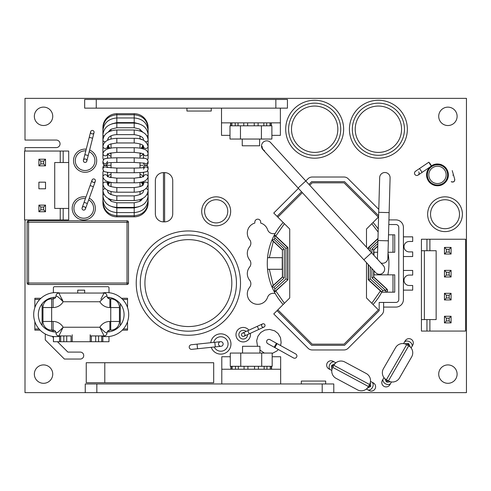 <?xml version="1.0" encoding="UTF-8"?>
<svg xmlns="http://www.w3.org/2000/svg" width="491" height="491" viewBox="0 0 491 491"><rect width="100%" height="100%" fill="white"/><g stroke="black" fill="none" stroke-linecap="round" stroke-linejoin="round"><path stroke-width="0.74" d="M262.09 146.435A5.07 5.07 0 0 0 264.581 150.798M438.715 116.336A9.194 9.194 0 0 0 447.915 125.536A9.194 9.194 0 0 0 457.109 116.336A9.194 9.194 0 0 0 447.915 107.142A9.194 9.194 0 0 0 438.715 116.336M34.345 116.312A9.194 9.194 0 0 0 43.539 125.506A9.194 9.194 0 0 0 52.74 116.312A9.194 9.194 0 0 0 43.539 107.112A9.194 9.194 0 0 0 34.345 116.312M438.715 374.111A9.194 9.194 0 0 0 447.915 383.305A9.194 9.194 0 0 0 457.109 374.111A9.194 9.194 0 0 0 447.915 364.917A9.194 9.194 0 0 0 438.715 374.111M34.345 374.111A9.194 9.194 0 0 0 43.539 383.305A9.194 9.194 0 0 0 52.74 374.111A9.194 9.194 0 0 0 43.539 364.917A9.194 9.194 0 0 0 34.345 374.111M45.276 333.997L45.276 339.932L64.395 359.05L80.616 359.05A3.498 3.498 0 0 0 80.616 352.096L67.875 352.096L57.502 341.724M25.004 151.05L25.004 147.595L56.287 147.595A3.768 3.768 0 0 0 60.049 143.826A3.768 3.768 0 0 0 56.287 140.064L25.004 140.064L25.004 98.353L466.45 98.353L466.45 392.647L85.25 392.647L85.25 383.962L96.837 383.962L96.837 392.647M25.004 219.913L25.004 392.647L85.25 392.647M53.421 337.642L52.23 336.347M52.23 331.64L52.23 330.142M84.673 108.143L84.673 99.452L96.261 99.452L96.261 108.143L84.673 108.143M275.85 108.143L275.85 99.452L287.438 99.452L287.438 108.143L96.261 108.143M275.85 99.452L96.261 99.452M211.259 108.143L211.259 111.04L186.924 111.04L186.924 108.143M271.885 135.363L280.373 135.363L280.373 122.854L221.509 122.854L221.509 108.143M280.373 122.854L280.373 108.143M229.997 135.363L221.509 135.363L221.509 122.854M242.253 139.045L242.253 145.796L259.629 145.796L259.629 139.045M231.905 122.854L231.905 125.8L235.214 125.8L235.214 122.854M258.113 122.854L258.113 125.8L263.845 125.8L263.845 122.854L254.252 122.854L254.252 125.8L243.775 125.8L243.775 122.854L238.037 122.854L238.037 125.8L243.775 125.8M247.63 125.8L247.63 122.854L243.775 122.854M258.113 125.8L254.252 125.8M266.668 122.854L266.668 125.8L263.845 125.8M266.668 125.8L269.982 125.8L269.982 122.854M271.014 122.854L271.014 125.8L269.982 125.8M271.014 125.8L271.885 125.8L271.885 139.045L240.467 139.045L240.467 125.8M240.467 139.045L229.997 139.045L229.997 125.8L230.868 125.8L230.868 122.854M231.905 125.8L230.868 125.8M238.037 125.8L235.214 125.8M261.415 125.8L261.415 139.045M322.2 392.647L322.2 383.962L333.782 383.962L333.782 392.647M322.2 383.962L96.837 383.962M325.674 383.962L325.674 381.065L301.339 381.065L301.339 383.962M230.285 356.736L221.797 356.736L221.797 369.244L280.662 369.244L280.662 383.962M221.797 369.244L221.797 383.962M272.174 356.736L280.662 356.736L280.662 369.244M259.917 353.06L259.917 346.302L242.542 346.302L242.542 353.06M258.401 369.244L264.133 369.244L264.133 366.304L258.401 366.304L258.401 369.244L254.541 369.244L254.541 366.304L247.918 366.304L247.918 369.244L244.064 369.244L244.064 366.304L247.918 366.304M244.064 366.304L238.325 366.304L238.325 369.244L244.064 369.244M264.133 366.304L266.957 366.304L266.957 369.244M254.541 369.244L254.541 366.304L258.401 366.304M235.502 369.244L235.502 366.304L238.325 366.304M235.502 366.304L232.194 366.304L232.194 369.244M231.157 369.244L231.157 366.304L232.194 366.304M231.157 366.304L230.285 366.304L230.285 353.06L272.174 353.06L272.174 366.304L271.302 366.304L271.302 369.244M270.271 369.244L270.271 366.304L271.302 366.304M270.271 366.304L266.957 366.304M261.703 366.304L261.703 353.06M240.756 366.304L240.756 353.06M63.179 151.05L68.697 151.05L68.697 219.913L24.55 219.913L24.55 151.05L63.179 151.05L63.179 162.527M63.179 208.436L63.179 219.913M68.697 162.527L54.716 162.527L54.716 208.436L68.697 208.436M38.899 182.173L38.899 188.79L45.522 188.79L45.522 182.173L38.899 182.173M60.233 219.913L60.233 208.436M60.233 162.527L60.233 151.05M38.899 159.213L45.522 159.213L45.522 165.835L38.899 165.835L38.899 159.213L40.808 161.128L40.808 163.926L43.607 163.926L43.607 161.128L40.808 161.128M38.899 205.128L45.522 205.128L45.522 211.75L38.899 211.75L38.899 205.128L40.808 207.036L40.808 209.835L43.607 209.835L43.607 207.036L40.808 207.036M43.607 207.036L45.522 205.128M45.522 211.75L43.607 209.835M38.899 211.75L40.808 209.835M45.522 159.213L43.607 161.128M40.808 163.926L38.899 165.835M45.522 165.835L43.607 163.926M426.943 319.586L426.943 331.063L465.572 331.063L465.572 239.24L429.889 239.24L429.889 250.717M426.943 331.063L421.425 331.063L421.425 239.24L426.943 239.24L426.943 250.717M429.889 319.586L429.889 331.063M424.365 250.717L424.365 319.586L436.143 319.586L436.143 250.717L421.425 250.717M424.365 319.586L421.425 319.586M429.889 239.24L426.943 239.24M451.076 316.272L451.076 322.894L444.453 322.894L444.453 316.272L451.076 316.272L449.167 318.186L446.368 318.186L446.368 320.985L449.167 320.985L449.167 318.186M451.076 293.317L451.076 299.94L444.453 299.94L444.453 293.317L451.076 293.317L449.167 295.232L446.368 295.232L446.368 298.031L449.167 298.031L449.167 295.232M451.076 270.363L451.076 276.985L444.453 276.985L444.453 270.363L451.076 270.363L449.167 272.272L446.368 272.272L446.368 275.07L449.167 275.07L449.167 272.272M451.076 247.409L451.076 254.031L444.453 254.031L444.453 247.409L451.076 247.409L449.167 249.318L446.368 249.318L446.368 252.116L449.167 252.116L449.167 249.318M446.368 249.318L444.453 247.409M446.368 252.116L444.453 254.031M451.076 254.031L449.167 252.116M451.076 276.985L449.167 275.07M446.368 272.272L444.453 270.363M444.453 276.985L446.368 275.07M446.368 295.232L444.453 293.317M446.368 298.031L444.453 299.94M451.076 299.94L449.167 298.031M446.368 318.186L444.453 316.272M446.368 320.985L444.453 322.894M451.076 322.894L449.167 320.985M104.786 362.732L213.695 362.732L213.695 382.722L86.244 382.722L86.244 362.732L104.786 362.732L104.786 382.722M228.8 267.172A43.447 43.447 0 0 0 172.445 242.671A43.447 43.447 0 0 0 147.951 299.025A43.447 43.447 0 0 0 204.299 323.526A43.447 43.447 0 0 0 228.8 267.172M236.883 263.986A52.138 52.138 0 0 1 207.484 331.609A52.138 52.138 0 0 1 139.861 302.21A52.138 52.138 0 0 1 169.26 234.588A52.138 52.138 0 0 1 236.883 263.986A52.138 52.138 0 0 1 207.484 331.609A52.138 52.138 0 0 1 139.861 302.21M412.133 345.971A4.345 4.345 0 0 0 410.095 338.802A4.345 4.345 0 0 0 404.811 341.742A4.345 4.345 0 0 1 410.095 338.802M382.962 379.592A4.345 4.345 0 0 0 384.993 386.761A4.345 4.345 0 0 0 390.284 383.821M399.49 377.953L411.654 356.877L399.49 377.953A8.108 8.108 0 0 1 388.412 380.918L386.405 379.764A8.108 8.108 0 0 1 383.434 368.686L395.605 347.61A8.108 8.108 0 0 1 406.683 344.645L386.405 379.764M411.654 356.877A8.108 8.108 0 0 0 408.69 345.799L406.683 344.645M404.664 343.817L407.849 343.332L408.831 343.866L410.415 347.131M390.431 381.746L387.246 382.231L386.264 381.697L384.68 378.432M407.303 345.001A11.588 0.89 118.5 0 0 408.285 343.553M408.831 343.866A11.588 0.89 -58.5 0 0 408.07 345.443M387.025 380.12A11.588 0.89 -58.5 0 1 386.264 381.697M386.81 382.01A11.588 0.89 118.5 0 1 387.792 380.562M333.892 361.861A4.345 4.345 0 0 0 326.785 364.119A4.345 4.345 0 0 0 329.891 369.318A4.345 4.345 0 0 1 326.785 364.119M368.397 389.983A4.345 4.345 0 0 0 375.498 387.73A4.345 4.345 0 0 0 372.393 382.532M366.249 373.51L344.811 362.002L366.249 373.51A8.108 8.108 0 0 1 369.557 384.496L368.459 386.534A8.108 8.108 0 0 1 357.479 389.848L336.04 378.334A8.108 8.108 0 0 1 332.732 367.354L368.459 386.534M344.811 362.002A8.108 8.108 0 0 0 333.825 365.31L332.732 367.354M331.965 369.398L331.382 366.231L331.885 365.23L335.108 363.549M370.318 382.452L370.699 386.061L370.398 386.62L367.182 388.301M333.07 366.722A11.588 0.89 26.7 0 0 331.591 365.783M331.885 365.23A11.588 0.89 -150.3 0 0 333.487 365.942M368.802 385.901A11.588 0.89 -150.3 0 1 370.398 386.62M370.699 386.061A11.588 0.89 26.7 0 1 369.22 385.122M103.791 165.798L103.791 164.724M147.239 164.724L147.239 165.798M111.034 129.305L111.034 130.894M111.034 135.878L111.034 139.021M111.034 143.845L111.034 148.178L110.002 148.362A9.268 9.268 0 0 1 108.173 145.416L108.278 145.318M111.034 152.885L111.034 157.955M111.034 162.601L111.034 167.928M111.034 172.568L111.034 177.644M108.173 185.113A9.268 9.268 0 0 1 110.002 182.161L111.034 182.351L111.034 186.678M111.034 191.508L111.034 194.651L110.561 194.405M111.034 199.634L110.794 201.071M140.003 129.305L140.003 130.894M140.003 135.878L140.003 139.021L143.476 140.064A2.32 1.725 0 0 0 143.495 140.297M140.003 143.845L140.003 148.178L141.027 148.362A9.268 9.268 0 0 0 142.856 145.416M140.003 152.885L140.003 157.955M140.003 162.601L140.003 167.928M140.003 172.568L140.003 177.644M140.003 182.351L140.003 186.678L142.856 185.113A9.268 9.268 0 0 0 141.027 182.161L140.003 182.351M143.323 190.318L140.003 191.508L140.003 194.651M142.451 198.929L142.752 198.438L140.003 199.634L140.003 201.218M103.583 170.88A2.32 2.203 0 0 0 102.92 172.427L102.92 202.918A13.901 13.901 0 0 0 116.827 216.826L134.209 216.826A13.901 13.901 0 0 0 148.11 202.918L148.11 202.096A2.32 0.485 180 0 0 147.901 201.899M103.135 128.63A2.32 0.485 180 0 1 102.92 128.427L102.92 127.605A13.901 13.901 0 0 1 116.827 113.703L134.209 113.703A13.901 13.901 0 0 1 148.11 127.605L148.11 158.102L147.631 159.87L148.11 158.102A2.32 2.203 -0 0 1 147.447 159.643M107.498 176.404A2.32 2.203 0 0 0 102.92 176.901C104.006 180.964 108.64 182.928 116.827 182.799L116.827 178.165L109.395 177.239L107.388 176.306L107.56 176.852C107.554 176.416 108.112 175.815 109.248 175.054L111.034 174.213M140.003 174.213L141.789 175.054L143.476 176.852M107.554 162.944A2.32 2.302 180 0 1 105.24 165.148A2.32 2.302 180 0 1 102.92 162.84C103.313 164.368 103.896 165.179 104.669 165.264L111.034 165.264M140.003 165.264L143.2 165.264M107.56 153.677L109.248 155.475L111.034 156.316M140.003 156.31L141.789 155.475L143.476 153.677M111.899 123.861L116.827 122.597L116.827 114.777L134.209 114.777L134.209 113.703M103.491 131.478A2.32 0.945 180 0 1 102.92 130.864C103.754 123.02 108.388 118.718 116.827 117.963L134.209 117.963L134.209 114.777C142.648 115.588 147.282 120.135 148.11 128.427L148.11 128.427A2.32 0.485 0 0 1 147.901 128.63M116.827 122.597L134.209 122.597L134.209 117.963C142.648 118.718 147.282 123.02 148.11 130.864A2.32 0.945 0 0 1 147.539 131.478M108.585 131.594L111.377 129.108L116.827 127.74L116.827 123.106L134.209 123.106C142.642 123.775 147.275 127.672 148.11 134.798A2.32 1.363 0 0 1 146.944 135.982M116.827 127.74L134.209 127.74L134.209 123.106M116.827 187.568C105.731 186.304 108.13 184.07 107.56 184.094A2.32 2.007 0 0 0 105.24 182.087A2.32 2.007 0 0 0 102.92 184.094C103.761 189.182 108.394 191.883 116.827 192.202L116.827 187.568L134.209 187.568C145.299 186.304 142.899 184.07 143.476 184.094L143.476 181.517M116.827 192.202L134.209 192.202L134.209 187.568M105.27 188.74A2.32 1.725 0 0 0 105.24 188.74A2.32 1.725 0 0 0 102.92 190.459C103.761 196.645 108.401 200.003 116.827 200.531L116.827 195.897L134.209 195.897C140.678 194.866 143.765 193.055 143.476 190.459L143.347 190.305M116.827 200.531L134.209 200.531L134.209 195.897M116.827 216.826L116.827 207.932L134.209 207.932L139.131 206.662M103.491 199.045A2.32 0.945 0 0 0 102.92 199.665C103.754 207.509 108.388 211.811 116.827 212.566L134.209 212.566L134.209 207.932M103.135 201.899A2.32 0.485 0 0 0 102.92 202.096C103.748 210.387 108.382 214.941 116.827 215.745L134.209 215.745L134.209 212.566C142.648 211.811 147.282 207.509 148.11 199.665A2.32 0.945 180 0 0 147.539 199.045M85.538 159.016A1.737 1.737 0 0 0 83.427 160.269A1.737 1.737 0 0 0 84.685 162.38A1.737 1.737 0 0 0 86.797 161.128A1.737 1.737 0 0 0 85.538 159.016A1.737 1.737 0 0 0 83.427 160.269A1.737 1.737 0 0 0 84.685 162.38A1.737 1.737 0 0 0 86.797 161.128A1.737 1.737 0 0 0 85.538 159.016M91.921 133.859A1.737 1.737 0 0 1 90.663 131.741A1.737 1.737 0 0 1 92.774 130.489A1.737 1.737 0 0 1 94.033 132.601A1.737 1.737 0 0 1 91.921 133.859A1.737 1.737 0 0 0 94.033 132.601A1.737 1.737 0 0 0 92.774 130.489M82.261 171.93A11.588 11.588 0 0 0 96.095 164.381A11.588 11.588 0 0 0 89.614 150.019A11.588 11.588 0 0 1 96.095 164.381A11.588 11.588 0 0 1 82.261 171.93A11.588 11.588 0 0 1 73.699 158.703A11.588 11.588 0 0 1 86.244 149.166M84.354 206.736A1.737 1.737 0 0 0 82.132 207.785A1.737 1.737 0 0 0 83.188 210.013A1.737 1.737 0 0 0 85.409 208.957A1.737 1.737 0 0 0 84.354 206.736A1.737 1.737 0 0 0 82.132 207.785A1.737 1.737 0 0 0 83.188 210.013A1.737 1.737 0 0 0 85.409 208.957A1.737 1.737 0 0 0 84.354 206.736M93.1 182.302A1.737 1.737 0 0 1 92.05 180.08A1.737 1.737 0 0 1 94.272 179.031A1.737 1.737 0 0 1 95.322 181.253A1.737 1.737 0 0 1 93.1 182.302A1.737 1.737 0 0 0 95.322 181.253A1.737 1.737 0 0 0 94.272 179.031M79.867 219.281A11.588 11.588 0 0 0 94.358 213.088A11.588 11.588 0 0 0 89.264 198.174A11.588 11.588 0 0 1 94.358 213.088A11.588 11.588 0 0 1 79.867 219.281A11.588 11.588 0 0 1 72.6 205.299A11.588 11.588 0 0 1 85.993 197.001M335.574 139.217A23.175 23.175 0 0 0 324.655 108.321A23.175 23.175 0 0 0 293.759 119.239A23.175 23.175 0 0 0 304.678 150.136A23.175 23.175 0 0 0 335.574 139.217M340.803 141.715A28.969 28.969 0 0 1 302.18 155.365A28.969 28.969 0 0 1 288.53 116.741A28.969 28.969 0 0 1 327.153 103.092A28.969 28.969 0 0 1 340.803 141.715A28.969 28.969 0 0 1 302.18 155.365A28.969 28.969 0 0 1 288.53 116.741M371.595 107.075A23.175 23.175 0 0 0 356.239 136.032A23.175 23.175 0 0 0 385.196 151.381A23.175 23.175 0 0 0 400.546 122.431A23.175 23.175 0 0 0 371.595 107.075M369.895 101.539A28.969 28.969 0 0 1 406.082 120.731A28.969 28.969 0 0 1 386.896 156.917A28.969 28.969 0 0 1 350.703 137.732A28.969 28.969 0 0 1 369.895 101.539A28.969 28.969 0 0 1 406.082 120.731A28.969 28.969 0 0 1 386.896 156.917M434.461 204.299A14.485 14.485 0 0 0 435.1 224.774A14.485 14.485 0 0 0 455.574 224.135A14.485 14.485 0 0 0 454.93 203.661A14.485 14.485 0 0 0 434.461 204.299M432.35 202.317A17.381 17.381 0 0 1 456.918 201.549A17.381 17.381 0 0 1 457.686 226.118A17.381 17.381 0 0 1 433.117 226.885A17.381 17.381 0 0 1 432.35 202.317A17.381 17.381 0 0 1 456.918 201.549A17.381 17.381 0 0 1 457.686 226.118M206.177 205.471A11.588 11.588 0 0 0 210.332 221.324A11.588 11.588 0 0 0 226.185 217.169A11.588 11.588 0 0 0 222.03 201.316A11.588 11.588 0 0 0 206.177 205.471A11.588 11.588 0 0 1 222.03 201.316A11.588 11.588 0 0 1 226.185 217.169M203.679 204.01A14.485 14.485 0 0 1 223.491 198.818A14.485 14.485 0 0 1 228.683 218.63A14.485 14.485 0 0 1 208.871 223.822A14.485 14.485 0 0 1 203.679 204.01A14.485 14.485 0 0 1 223.491 198.818A14.485 14.485 0 0 1 228.683 218.63M276.439 343.252L277.084 343.608L274.868 347.591L274.224 347.235L276.439 343.252L270.007 339.674A2.283 2.283 0 0 0 266.908 340.558A2.283 2.283 0 0 0 267.791 343.663A2.283 2.283 0 0 1 266.908 340.558A2.283 2.283 0 0 1 270.056 339.698M277.084 343.608L295.729 353.974A2.283 2.283 0 0 1 296.619 357.074A2.283 2.283 0 0 1 293.514 357.957A2.283 2.283 0 0 0 296.619 357.074M270.007 339.674A2.283 2.283 0 0 0 266.908 340.558M197.063 344.142L197.548 348.751L191.785 349.359A2.32 2.32 0 0 1 189.238 347.29A2.32 2.32 0 0 1 191.306 344.75L220.576 341.681A2.32 2.32 0 0 1 223.123 343.743A2.32 2.32 0 0 0 220.576 341.681A2.32 2.32 0 0 0 218.507 344.228A2.32 2.32 0 0 0 221.054 346.29A2.32 2.32 0 0 0 223.123 343.743A2.32 2.32 0 0 1 221.054 346.29A2.32 2.32 0 0 0 223.123 343.743M210.756 342.712A10.139 10.139 0 0 1 230.899 342.927A10.139 10.139 0 0 1 211.24 347.321A10.139 10.139 0 0 0 230.899 342.927M264.87 324.754A1.737 1.737 0 0 1 264.011 327.055A1.737 1.737 0 0 1 261.709 326.202A1.737 1.737 0 0 1 262.562 323.9A1.737 1.737 0 0 1 264.87 324.754M241.646 335.408A1.737 1.737 0 0 0 243.953 336.267A1.737 1.737 0 0 0 244.806 333.96A1.737 1.737 0 0 0 242.505 333.107A1.737 1.737 0 0 0 241.646 335.408A1.737 1.737 0 0 0 243.953 336.267A1.737 1.737 0 0 0 244.806 333.96A1.737 1.737 0 0 0 242.505 333.107A1.737 1.737 0 0 0 241.646 335.408A1.737 1.737 0 0 1 242.505 333.107A1.737 1.737 0 0 1 244.806 333.96M250.342 333.334A7.242 7.242 0 0 1 236.644 337.704A7.242 7.242 0 0 1 248.894 330.173A7.242 7.242 0 0 0 236.644 337.704M27.103 283.025L27.103 222.257A1.473 1.473 0 0 1 28.576 220.784L127.022 220.784A1.473 1.473 0 0 1 128.489 222.257L128.489 283.025A1.473 1.473 0 0 1 127.022 284.498L28.576 284.498L28.576 283.025L127.022 283.025L127.022 222.257L28.576 222.257L28.576 283.025L27.103 283.025A1.473 1.473 0 0 0 28.576 284.498A1.473 1.473 0 0 1 27.103 283.025M164.62 221.864L164.62 172.617L163.46 172.617A8.108 8.108 0 0 0 155.352 180.731L155.352 213.751A8.108 8.108 0 0 0 163.46 221.864L164.62 221.864A8.108 8.108 0 0 0 172.734 213.751L172.734 180.731L172.734 213.751M164.62 172.617A8.108 8.108 0 0 1 172.734 180.731M434.664 165.154A10.139 10.139 0 0 1 447.221 172.071A10.139 10.139 0 0 1 440.304 184.628A10.139 10.139 0 0 1 427.747 177.711A10.139 10.139 0 0 1 434.664 165.154A10.139 10.139 0 0 0 427.747 177.711A10.139 10.139 0 0 0 440.304 184.628M452.229 170.623L453.457 174.857L452.837 175.201M454.684 179.098A2.32 2.308 -16.2 0 1 451.241 181.707L453.101 181.965C454.126 181.971 454.654 181.019 454.684 179.098L453.457 174.857M429.981 164.227L428.864 162.19L430.349 163.982L431.466 166.026L429.981 164.227M418.719 171.868A2.32 2.32 0 0 1 417.448 175.397A2.32 2.32 0 0 1 415.503 171.255A2.32 2.32 0 0 1 416.159 170.948A2.32 2.32 0 0 0 414.883 174.471M419.504 168.542L422.107 172.378L431.466 166.026L428.864 162.19L415.503 171.255M53.421 330.155L53.421 331.836M53.421 336.507L53.421 341.724L59.546 341.724L59.546 336.286M109.008 292.716L109.008 287.849A1.16 1.16 0 0 0 107.848 286.689L54.55 286.689A1.16 1.16 0 0 0 53.39 287.849L53.39 292.716M53.39 297.386L53.39 298.841M109.008 298.724L109.008 297.386M108.947 336.507L108.977 341.724L59.546 341.724M45.804 327.878L45.215 328.467M45.681 300.412L46.111 300.848M116.281 300.848L116.717 300.412M117.177 328.467L116.594 327.878M42.091 303.806L42.091 325.41M40.102 330.142L34.849 330.142L34.849 321.654M34.849 307.562L34.849 298.276L40.943 298.276M121.449 298.276L127.543 298.276L127.543 307.562M127.543 321.654L127.543 330.142L122.29 330.142M120.301 325.41L120.301 303.806M95.684 335.93L95.684 341.724M91.338 335.93L91.338 341.724M71.06 341.724L71.06 335.93L58.895 335.93A2.897 2.897 0 0 1 55.999 333.033A2.897 2.897 0 0 0 53.102 330.142L51.653 330.142A8.691 8.691 0 0 1 42.962 321.452L42.962 307.544A8.691 8.691 0 0 1 51.653 298.853L53.102 298.853A2.897 2.897 0 0 0 55.999 295.956C56.938 295.809 59.319 297.736 63.136 301.75L60.467 298.859M66.715 335.93L66.715 341.724M77.719 293.059L77.719 290.169L84.673 290.169L84.673 293.059M53.102 307.544L53.102 298.853A2.897 2.897 0 0 0 55.999 295.956A2.897 2.897 0 0 1 58.895 293.059L63.136 301.75A11.588 11.588 0 0 1 53.102 307.544L51.653 307.544L51.653 321.452L53.102 321.452A11.588 11.588 0 0 1 63.136 327.245L99.839 327.245L104.08 335.93L90.178 335.93M55.999 295.956A2.897 2.897 0 0 1 58.895 293.059L104.08 293.059L100.888 299.172M62.019 299.019L63.136 301.75L99.839 301.75C103.656 297.736 106.038 295.809 106.977 295.956A2.897 2.897 0 0 0 104.08 293.059A2.897 2.897 0 0 1 106.977 295.956A2.897 2.897 0 0 0 109.874 298.853L110.745 298.853A8.691 8.691 0 0 1 119.436 307.544L119.436 321.452A8.691 8.691 0 0 1 110.745 330.142L109.874 330.142A2.897 2.897 0 0 0 106.977 333.033A2.897 2.897 0 0 1 104.08 335.93A2.897 2.897 0 0 0 106.977 333.033C106.038 333.186 103.656 331.259 99.839 327.245A11.588 11.588 0 0 1 109.874 321.452L110.745 321.452L110.745 307.544L109.874 307.544A11.588 11.588 0 0 1 99.839 301.75L102.478 298.884M55.999 333.033A2.897 2.897 0 0 0 58.895 335.93L63.136 327.245C59.319 331.259 56.938 333.186 55.999 333.033A2.897 2.897 0 0 0 53.102 330.142L53.102 321.452M107.277 297.239A17.381 17.381 0 0 1 124.07 314.608A17.381 17.381 0 0 1 107.179 331.984M102.171 293.059A22.015 22.015 0 0 1 128.703 314.608A22.015 22.015 0 0 1 101.214 335.93M55.802 331.99A17.381 17.381 0 0 1 38.329 314.608A17.381 17.381 0 0 1 55.704 297.227M61.179 335.93A22.015 22.015 0 0 1 33.695 314.608A22.015 22.015 0 0 1 60.221 293.059M274.475 292.194L287.91 279.796L274.352 291.961A60.829 60.829 0 0 1 271.94 286.842A60.829 60.829 0 0 0 274.352 291.961L274.475 292.194A60.829 60.829 0 0 0 283.184 304.5L282.773 304.911M275.095 293.323L273.094 293.323A5.794 5.794 0 0 0 267.607 297.251A10.428 10.428 0 0 1 252.724 303.045A10.428 10.428 0 0 1 249.594 287.382A5.794 5.794 0 0 0 249.594 280.14A10.428 10.428 0 0 1 249.594 267.11A5.794 5.794 0 0 0 249.594 259.868A10.428 10.428 0 0 1 249.594 246.832A5.794 5.794 0 0 0 249.594 239.59A10.428 10.428 0 0 1 254.835 223.055L254.835 222.098A2.934 2.934 0 0 1 257.769 219.17A2.934 2.934 0 0 1 260.696 222.098L260.696 223.074A10.428 10.428 0 0 1 267.607 229.72A5.794 5.794 0 0 0 273.094 233.655L275.095 233.655M368.305 264.618L368.305 279.796L380.433 290.948L371.804 303.272M377.984 238.387L368.305 247.556L368.305 249.183M287.91 279.796L287.91 247.556L275.77 236.054L284.412 223.706M373.031 304.5A60.829 60.829 0 0 0 381.752 292.17A60.829 60.829 0 0 1 373.031 304.5L373.442 304.911M385.858 292.17C387.546 291.666 387.939 290.66 387.037 289.15L373.823 276.998L373.823 274.85L392.99 274.85L392.99 292.17L381.716 292.17L380.433 290.948M368.526 264.864L368.526 279.698L382.084 292.163L382.759 290.426L370.263 278.937L368.305 279.796M370.263 251.324L370.263 248.403L368.305 247.556M378.242 229.039A60.829 60.829 0 0 0 373.031 222.478L373.442 222.067M282.773 222.067L283.184 222.478A60.829 60.829 0 0 0 274.475 234.784L275.77 236.054M274.475 234.784L274.85 237.883L285.952 248.397L287.91 247.556M267.552 257.695A60.829 60.829 0 0 1 271.946 240.124L282.393 249.98L282.393 257.695L267.552 257.695A60.829 60.829 0 0 1 271.946 240.124L272.026 239.921A60.829 60.829 0 0 1 274.352 235.017L287.689 247.654L287.689 279.698L285.952 278.937L274.868 289.125L274.352 291.961A60.829 60.829 0 0 1 271.94 286.842L271.854 286.64A60.829 60.829 0 0 1 267.552 269.283L282.393 269.283L282.393 276.998L273.235 285.418L269.301 269.283M282.393 249.98L282.564 277.071L271.94 286.842L274.021 287.29L284.301 277.832L282.393 276.998M392.99 292.17L394.727 292.17L394.727 274.85L392.99 274.85M388.516 234.815L392.99 234.815L392.99 252.257L394.727 252.257L394.733 234.815L392.99 234.815M284.301 277.832L284.301 249.158L282.564 249.907L272.026 239.921A60.829 60.829 0 0 1 274.352 235.017A60.829 60.829 0 0 0 272.026 239.921L274.107 239.498L274.85 237.883M373.964 252.257L373.964 255.363M373.964 270.793L373.964 274.85M282.251 269.283L282.251 257.695M271.946 240.124A60.829 60.829 0 0 0 271.854 286.64L273.235 285.418M387.037 289.15L385.607 290.426L382.759 290.426M392.99 252.257L388.031 252.257M377.597 252.257L373.823 252.257L373.823 249.98L377.769 246.249M377.843 243.542L371.914 249.158L373.823 249.98M373.823 276.998L371.914 277.838L385.607 290.426L385.607 292.17A1.737 1.737 90 0 0 386.779 289.15L373.651 277.071L373.651 270.455M249.594 239.59A10.428 10.428 0 0 1 254.835 223.055M260.696 223.074A10.428 10.428 0 0 1 267.607 229.72A10.428 10.428 0 0 0 260.696 223.074M309.729 185.26L312.178 182.818L344.038 182.818L378.365 217.145L366.489 229.027L366.489 247.2M366.489 262.636L366.489 297.951L378.365 309.833L344.038 344.16L312.178 344.16L277.851 309.833L289.727 297.951L289.727 229.027L273.757 213.045L298.436 188.366M302.352 192.644L277.851 217.145M387.865 274.85A60.829 60.829 0 0 0 388.013 252.926M403.418 236.84L412.692 236.84L412.692 241.474L409.212 241.474A5.217 5.217 0 0 0 404.001 246.691A5.217 5.217 0 0 0 409.212 251.901L412.692 251.901L412.692 256.535L403.418 256.535M403.418 270.443L412.692 270.443L412.692 275.077L409.212 275.077A5.217 5.217 0 0 0 404.001 280.287A5.217 5.217 0 0 0 409.212 285.504L412.692 285.504L412.692 290.138L403.418 290.138M383.618 307.078L395.887 307.078A7.531 7.531 0 0 0 403.418 299.547L403.418 227.431A7.531 7.531 0 0 0 395.887 219.9L388.927 219.9M308.078 348.254L273.757 313.933L277.034 310.656L311.693 345.32L344.516 345.32L379.181 310.656L379.181 302.438L383.618 302.438L383.618 310.373A5.794 5.794 0 0 1 381.918 314.473L348.137 348.254A5.794 5.794 0 0 1 344.038 349.954L312.178 349.954A5.794 5.794 0 0 1 308.078 348.254M277.034 310.656L277.851 309.833M305.813 180.989L308.078 178.718A5.794 5.794 0 0 1 312.178 177.024L344.038 177.024A5.794 5.794 0 0 1 348.137 178.718L378.788 209.375M277.034 216.322L301.566 191.785M378.61 215.752L344.516 181.658L311.693 181.658L308.949 184.407M388.798 224.534L395.887 224.534A2.897 2.897 0 0 1 398.784 227.431L398.784 299.547A2.897 2.897 0 0 1 395.887 302.438L383.618 302.438M378.708 212.333L389.13 212.621L388.35 240.823L377.923 240.535L379.672 177.582A5.217 5.217 0 0 1 385.024 172.519A5.217 5.217 0 0 1 390.093 177.871A5.217 5.217 0 0 0 385.024 172.519M377.923 240.535L377.444 257.904A5.217 5.217 0 0 0 377.597 259.328M380.942 262.973A5.217 5.217 0 0 0 387.865 258.192L388.35 240.823M298.105 188.01L305.795 180.964L371.546 252.724L363.856 259.764L262.881 149.565A5.217 5.217 0 0 1 263.201 142.2A5.217 5.217 0 0 1 270.566 142.525A5.217 5.217 0 0 0 263.201 142.2M363.856 259.764L375.603 272.579A5.217 5.217 0 0 0 382.968 272.904A5.217 5.217 0 0 0 383.287 265.533L371.546 252.724M143.636 300.725A48.081 48.081 0 0 0 205.999 327.835A48.081 48.081 0 0 0 233.108 265.471A48.081 48.081 0 0 0 170.745 238.362A48.081 48.081 0 0 0 143.636 300.725M412.735 345.173L411.881 346.64A4.345 3.075 -150 0 0 409.66 341.81A4.345 3.075 -150 0 0 408.935 341.448A4.345 3.075 -150 0 0 404.357 342.295L403.596 343.614M382.36 380.39L383.213 378.923A4.345 3.075 30 0 0 385.435 383.753A4.345 3.075 30 0 0 386.159 384.115A4.345 3.075 30 0 0 390.738 383.268L391.499 381.949M388.412 380.918L408.69 345.799M383.95 386.325A4.345 4.345 0 0 0 384.993 386.761M333.07 361.29L334.567 362.094A4.345 3.075 118.2 0 0 329.805 364.469A4.345 3.075 118.2 0 0 329.473 365.206A4.345 3.075 118.2 0 0 330.455 369.748L331.799 370.472M369.214 390.554L367.722 389.756A4.345 3.075 -61.8 0 0 372.485 387.381A4.345 3.075 -61.8 0 0 372.816 386.644A4.345 3.075 -61.8 0 0 371.828 382.096L370.49 381.378M369.557 384.496L333.825 365.31M375.099 388.786A4.345 4.345 0 0 0 375.498 387.73M108.585 137.658L107.56 140.064C108.247 136.694 111.334 134.878 116.827 134.632L116.827 129.998L134.209 129.998C142.955 130.796 147.588 134.153 148.11 140.064L148.11 140.064A2.32 1.725 0 0 1 145.79 141.789A2.32 1.725 0 0 1 145.759 141.789M116.827 134.632L134.209 134.632L134.209 129.998M107.56 149.006L107.56 146.435C107.382 145.852 108.333 145.066 110.401 144.084L116.827 142.961L116.827 138.327L134.209 138.327C141.924 138.149 146.557 140.856 148.11 146.435L148.11 146.435A2.32 2.007 0 0 1 145.79 148.442A2.32 2.007 0 0 1 143.476 146.435L143.476 149.006M116.827 142.961L134.209 142.961L134.209 138.327M107.56 153.628L107.388 154.217L109.407 153.278L116.827 152.363L116.827 147.73L134.209 147.73C138.296 147.748 141.69 148.288 144.391 149.35C146.453 149.896 147.693 151.32 148.11 153.628L148.11 153.628A2.32 2.203 -0 0 1 143.532 154.119M116.827 152.363L134.209 152.363L134.209 147.73M107.56 161.324L106.479 163.172C107.584 162.779 111.034 162.533 116.827 162.435L116.827 157.801L134.209 157.801L143.888 158.317C146.06 158.151 147.472 159.158 148.11 161.324L148.11 162.84C147.717 164.368 147.134 165.179 146.361 165.264C147.134 165.35 147.717 166.161 148.11 167.683A2.32 2.302 180 0 0 145.79 165.381A2.32 2.302 180 0 0 143.476 167.584M116.827 162.435L134.209 162.435L134.209 157.801M107.554 167.584A2.32 2.302 0 0 0 105.24 165.381A2.32 2.302 0 0 0 102.92 167.683L102.92 169.199A2.32 2.302 0 0 1 106.719 167.425M103.398 170.659L102.92 172.427L103.398 170.659L102.92 169.199C103.65 171.15 104.387 172.016 105.123 171.789C107.572 172.267 106.768 172.507 116.827 172.728L116.827 168.094L106.479 167.351M116.827 172.728L134.209 172.728L134.209 168.094C139.996 167.996 143.452 167.75 144.557 167.351L143.476 169.199M134.209 216.826L134.209 215.745C142.648 214.941 147.282 210.387 148.11 202.096L148.11 172.427L147.631 170.659L148.11 169.199A2.32 2.302 180 0 0 144.317 167.425M116.827 182.799L134.209 182.799L134.209 178.165L141.623 177.245L143.648 176.306L143.476 176.901M134.209 182.799C142.396 182.928 147.03 180.964 148.11 176.901A2.32 2.203 180 0 0 143.532 176.404M134.209 192.202C142.636 191.883 147.269 189.182 148.11 184.094A2.32 2.007 180 0 0 145.79 182.087A2.32 2.007 180 0 0 143.476 184.094M107.535 190.232A2.32 1.725 0 0 1 107.56 190.459C107.265 193.055 110.358 194.866 116.827 195.897M134.209 200.531C142.636 200.003 147.269 196.645 148.11 190.459A2.32 1.725 180 0 0 145.79 188.74A2.32 1.725 180 0 0 145.759 188.74M108.284 198.438L111.396 201.427L116.827 202.783L116.827 207.417C108.394 206.754 103.754 202.857 102.92 195.725A2.32 1.363 0 0 1 104.092 194.546M116.827 207.417L134.209 207.417L134.209 202.783L139.659 201.42L142.752 198.438M134.209 207.417C142.642 206.754 147.275 202.857 148.11 195.725A2.32 1.363 180 0 0 146.944 194.546M107.554 172.261A2.32 2.203 0 0 1 107.56 172.427L107.56 176.447M148.11 172.427A2.32 2.203 180 0 0 147.447 170.88M143.482 172.261A2.32 2.203 180 0 0 143.476 172.427L143.476 176.447M105.27 141.789A2.32 1.725 180 0 1 105.24 141.789A2.32 1.725 180 0 1 102.92 140.064C103.761 133.877 108.401 130.52 116.827 129.998M107.56 146.435A2.32 2.007 180 0 1 105.24 148.442A2.32 2.007 180 0 1 102.92 146.435C103.761 141.347 108.394 138.64 116.827 138.327M107.498 154.119A2.32 2.203 180 0 1 102.92 153.628C104.006 149.565 108.64 147.601 116.827 147.73M107.56 154.076L107.56 158.102A2.32 2.203 180 0 1 107.554 158.262M106.719 163.104A2.32 2.302 180 0 1 102.92 161.324C103.65 159.372 104.387 158.513 105.123 158.74C107.572 158.255 106.768 158.016 116.827 157.801M144.317 163.104A2.32 2.302 -0 0 0 148.11 161.324M143.476 162.944A2.32 2.302 -0 0 0 145.79 165.148A2.32 2.302 -0 0 0 148.11 162.84C147.717 164.368 147.134 165.179 146.361 165.264M143.476 154.076L143.476 158.102A2.32 2.203 -0 0 0 143.482 158.262M103.583 159.643A2.32 2.203 180 0 1 102.92 158.102L103.398 159.87L102.92 158.102L102.92 134.798C103.754 127.672 108.394 123.775 116.827 123.106M104.092 135.982A2.32 1.363 180 0 1 102.92 134.798L102.92 128.427C103.748 120.135 108.382 115.588 116.827 114.777L116.827 113.703M83.427 160.269L84.851 154.653L88.22 155.512L94.033 132.601M84.851 154.653L89.239 137.357L92.609 138.216M85.808 150.872A9.851 9.851 0 0 0 82.691 170.242A9.851 9.851 0 0 0 89.178 151.731M82.132 207.785L84.084 202.335L87.361 203.507L95.322 181.253M84.084 202.335L90.099 185.537L93.37 186.703M85.403 198.659A9.851 9.851 0 0 0 80.45 217.648A9.851 9.851 0 0 0 88.675 199.831M291.145 117.987A26.072 26.072 0 0 0 303.426 152.75A26.072 26.072 0 0 0 338.189 140.469A26.072 26.072 0 0 0 325.907 105.706A26.072 26.072 0 0 0 291.145 117.987M386.043 154.149A26.072 26.072 0 0 0 403.314 121.578A26.072 26.072 0 0 0 370.742 104.307A26.072 26.072 0 0 0 353.471 136.879A26.072 26.072 0 0 0 386.043 154.149M197.548 348.751L215.297 346.892L214.812 342.282M214.236 347.008A7.242 7.242 0 0 0 228.014 343.234A7.242 7.242 0 0 0 213.751 342.393M258.751 329.473L249.219 333.849L247.771 330.688L257.296 326.319L258.751 329.473L264.011 327.055M246.12 331.443A4.345 4.345 0 0 0 239.277 336.501A4.345 4.345 0 0 0 247.574 334.604M127.022 284.498A1.473 1.473 0 0 0 128.489 283.025L127.022 283.025L127.022 284.498M127.022 222.257L128.489 222.257A1.473 1.473 0 0 0 127.022 220.784L127.022 222.257M27.103 222.257L28.576 222.257L28.576 220.784M163.46 172.617L163.46 221.864M439.893 183.217A8.666 8.666 0 0 0 445.81 172.482A8.666 8.666 0 0 0 435.069 166.566A8.666 8.666 0 0 0 429.159 177.306A8.666 8.666 0 0 0 439.893 183.217M53.451 330.161L53.451 331.842M53.451 336.507L53.451 341.724M39.759 299.436L34.849 299.436M34.849 328.982L39.028 328.982M127.543 299.436L122.64 299.436M123.364 328.982L127.543 328.982M98.574 335.93L98.574 341.724M101.723 341.724L101.723 336.059M90.178 341.724L90.178 334.776M72.22 334.776L72.22 341.724M63.818 341.724L63.818 335.93M60.669 336.059L60.669 341.724M102.846 336.286L102.846 341.724M108.947 331.842L108.947 330.296M106.977 295.956A2.897 2.897 0 0 0 109.874 298.853L109.874 307.544M109.874 321.452L109.874 330.142A2.897 2.897 0 0 0 106.977 333.033M110.745 330.142L110.745 321.452L119.436 321.452M119.436 307.544L110.745 307.544L110.745 298.853A8.691 8.691 0 0 1 119.436 307.544M42.962 321.452L51.653 321.452L51.653 330.142M51.653 307.544L42.962 307.544A8.691 8.691 0 0 1 51.653 298.853L51.653 307.544M284.412 303.272L275.782 290.948M371.804 223.706L378.162 232.077M368.526 249.428L368.526 247.654L377.978 238.7M274.868 289.125L274.021 287.29M370.263 278.937L370.263 266.754M370.263 248.403L377.91 241.161M285.952 248.397L285.952 278.937M284.301 249.158L274.107 239.498M371.914 249.158L371.914 253.123M371.914 268.559L371.914 277.838M269.301 257.695L273.309 241.376M377.775 246.003L373.651 249.907L373.651 255.019M271.284 125.8L271.284 122.854M230.598 125.8L230.598 122.854M230.887 366.304L230.887 369.244M271.572 366.304L271.572 369.244M383.213 378.923L383.974 377.604M390.738 383.268L389.891 384.735M411.881 346.64L411.12 347.959M404.357 342.295L405.204 340.828M367.722 389.756L366.378 389.032M371.828 382.096L373.326 382.9M334.567 362.094L335.905 362.812M330.455 369.748L328.964 368.95M108.057 145.526L109.745 148.417M141.285 148.417L142.973 145.526M116.827 207.932L111.899 206.662M109.309 144.6L108.855 144.876M110.543 129.63L109.505 130.489M141.298 177.337L140.101 176.631M104.669 165.264C103.896 165.35 103.313 166.161 102.92 167.683C103.313 166.161 103.896 165.35 104.669 165.264C103.896 165.179 103.313 164.368 102.92 162.84L102.92 161.324M107.388 157.513L107.799 157.801M143.237 157.801L143.648 157.513M109.739 153.186L111.034 153.947M140.101 153.898L141.298 153.186M107.56 146.514L108.081 148.841M142.949 148.841L143.476 146.514M107.775 145.87L109.045 148.577M141.991 148.577L143.255 145.87M134.209 172.728C144.262 172.507 143.458 172.267 145.907 171.789C146.649 172.016 147.38 171.15 148.11 169.199L148.11 167.683M107.56 181.517L107.56 184.094M143.648 173.016L143.237 172.728M107.799 172.728L107.388 173.016M111.034 176.576L109.739 177.337M143.476 184.008L142.949 181.688M108.081 181.688L107.56 184.008M143.255 184.653L141.991 181.946M109.045 181.946L107.775 184.653M142.973 185.003L141.285 182.112M109.745 182.112L108.057 185.003M108.057 192.153L109.561 193.761M140.487 200.899L141.654 199.911M108.812 199.254L109.07 199.567M116.827 202.783L134.209 202.783M116.827 178.165L134.209 178.165M116.827 168.094L134.209 168.094M134.209 162.435L144.557 163.172M134.209 152.363L141.635 153.284L143.648 154.217L143.476 153.628M134.209 142.961C145.299 144.225 142.899 146.453 143.476 146.435M134.209 134.632C140.678 135.657 143.765 137.468 143.476 140.064M134.209 127.74L139.64 129.096L142.752 132.085M134.209 122.597L139.131 123.861M89.239 137.357L90.663 131.741M88.22 155.512L86.797 161.128M90.099 185.537L92.05 180.08M87.361 203.507L85.409 208.957M257.971 336.083L256.664 340.686L257.536 346.302M259.917 350.034L264.33 353.06M272.174 353.495L277.004 350.887L278.329 349.518M280.551 345.535L281.14 342.62L280.496 337.648L278.066 333.506L274.739 330.873L269.577 329.412L264.901 330.062L260.764 332.475L257.843 336.341M274.868 347.591L293.514 357.957M274.224 347.235L267.791 343.663M215.297 346.892L221.054 346.29M249.219 333.849L243.953 336.267M247.771 330.688L242.505 333.107M257.296 326.319L262.562 323.9M447.78 171.911C445.466 161.846 429.588 161.797 427.207 171.844C423.328 182.658 439.5 190.913 445.981 181.425C453.451 172.746 441.427 159.268 431.957 165.706C421.8 171.071 428.152 188.065 439.341 185.445C450.713 184.094 450.941 166.026 439.605 164.387C427.311 161.232 421.536 180.866 433.578 184.874C444.03 189.649 453.616 174.237 444.711 166.977C435.793 157.955 420.744 171.795 428.993 181.431C435.474 190.895 451.61 182.683 447.767 171.875C444.821 159.507 424.727 163.589 426.839 176.122C427.514 187.55 445.527 188.851 447.841 177.638C451.401 166.713 435.008 158.937 428.803 168.609C420.836 178.497 436.321 191.883 444.95 182.578C454.494 174.219 441.581 158.372 431.466 166.026M422.107 172.378L418.105 175.091M108.977 330.283L108.977 331.836M108.977 336.507L108.977 341.724M389.13 212.621L390.093 177.871M305.795 180.964L270.566 142.525"/></g></svg>
